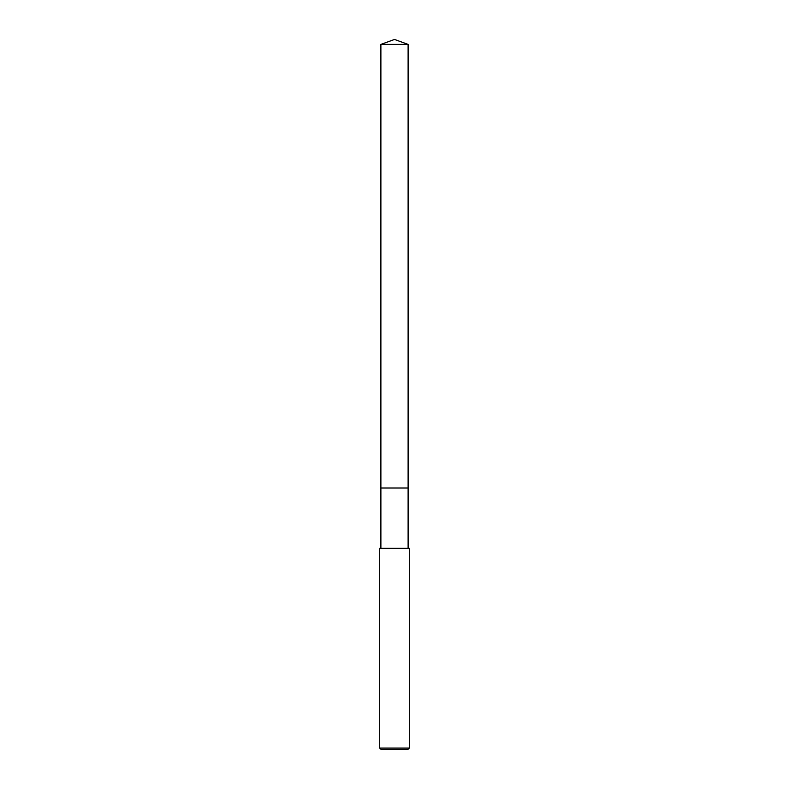 <?xml version="1.0" encoding="UTF-8"?>
<svg xmlns="http://www.w3.org/2000/svg" width="789" height="789" viewBox="0 0 789 789"><rect width="100%" height="100%" fill="white"/><g stroke="black" fill="none" stroke-linecap="round" stroke-linejoin="round"><path stroke-width="1.18" d="M380.89 44.401L408.11 44.401L394.5 39.45L380.89 44.401L380.89 487.996L408.11 487.996L408.11 548.355M394.5 748.071L409.294 748.071L409.294 548.355L379.706 548.355L379.706 748.071L394.5 748.071M379.706 748.071L381.186 749.55L407.814 749.55L409.294 748.071M380.89 548.355L380.89 487.996L408.11 487.996L408.11 44.401"/></g></svg>
